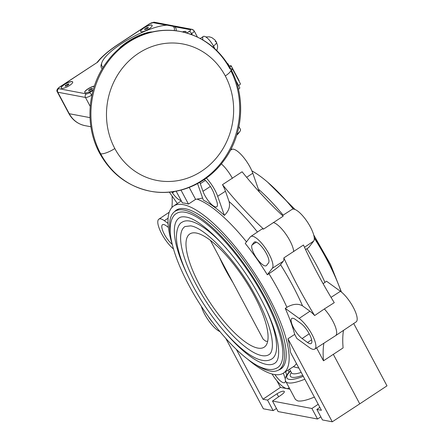 <?xml version="1.0" encoding="UTF-8"?>
<svg xmlns="http://www.w3.org/2000/svg" width="444" height="444" viewBox="0 0 444 444"><rect width="100%" height="100%" fill="white"/><g stroke="black" fill="none" stroke-linecap="round" stroke-linejoin="round"><path stroke-width="0.67" d="M230.891 70.713A81.263 74.142 -79.3 0 1 224.914 157.637A81.263 74.142 -79.3 0 1 150.216 191.192A81.263 74.142 -79.3 0 1 100.671 153.807A11.81 3.197 151.9 0 0 114.818 148.529A69.447 63.364 100.7 0 0 201.548 171.218A69.447 63.364 100.7 0 0 225.297 75.952A69.447 63.364 -79.3 0 0 138.567 53.263A69.447 63.364 -79.3 0 0 114.818 148.529A11.81 3.197 151.9 0 1 100.671 153.807A81.263 74.142 -79.3 0 1 105.123 65.928A81.263 74.142 -79.3 0 1 180.397 31.496A81.263 74.142 -79.3 0 1 229.942 68.881A11.81 3.197 -28.1 0 1 230.969 69.486A11.81 3.197 -28.1 0 1 225.297 75.952A11.81 3.197 -28.1 0 0 230.969 69.486C219.508 48.873 202.647 36.208 180.397 31.496C153.302 26.074 123.793 38.506 106.793 62.027C87.407 87.64 84.399 125.43 99.645 153.197A11.81 3.197 151.9 0 0 100.671 153.807A81.263 74.142 -79.3 0 1 105.123 65.928A81.263 74.142 -79.3 0 1 180.397 31.496M174.209 30.608A40.892 11.067 -28.1 0 0 174.07 27.5A40.892 11.067 -28.1 0 0 172.894 26.263L167.149 25.18A40.892 11.067 -28.1 0 0 121.584 43.629A40.892 11.067 -28.1 0 0 101.926 66.017A40.892 11.067 -28.1 0 0 103.186 67.31A40.892 11.067 -28.1 0 1 121.584 43.629A40.892 11.067 -28.1 0 1 167.149 25.18A40.892 11.067 -28.1 0 1 172.894 26.263A40.892 11.067 -28.1 0 0 167.149 25.18L172.894 26.263A40.892 11.067 -28.1 0 1 174.209 30.608M173.593 26.84A1.299 1.238 122.9 0 0 174.592 26.718A42.186 11.416 -28.1 0 1 176.046 30.814A42.186 11.416 -28.1 0 0 174.592 26.718L190.421 29.709L174.592 26.718A1.299 1.238 122.9 0 1 173.593 26.84M101.693 63.27A42.186 11.416 -28.1 0 0 102.281 68.792A42.186 11.416 -28.1 0 1 101.693 63.27M205.8 36.946L209.352 36.835L211.821 37.607L214.946 39.966L216.433 42.102A9.085 2.459 -28.1 0 1 213.497 46.071A9.085 2.459 -28.1 0 0 216.433 42.102A9.085 2.459 -28.1 0 0 215.645 41.636L215.14 41.542M150.216 191.192A81.263 74.142 -79.3 0 1 100.671 153.807A11.81 3.197 151.9 0 1 99.645 153.197C111.105 173.809 127.966 186.474 150.216 191.192C177.311 196.614 206.826 184.182 223.826 160.661C243.207 135.043 246.215 97.258 230.969 69.486M114.818 148.529A69.447 63.364 -79.3 0 1 138.567 53.263A69.447 63.364 -79.3 0 1 225.297 75.952A69.447 63.364 100.7 0 1 201.548 171.218A69.447 63.364 100.7 0 1 114.818 148.529M90.903 126.762L85.093 125.663C77.916 124.137 72.489 120.069 68.809 113.448L57.332 91.952A5.195 1.404 -28.1 0 0 57.781 92.219L69.264 113.72A5.195 1.404 151.9 0 1 68.809 113.448A5.195 1.404 151.9 0 0 69.264 113.72A25.963 23.687 -79.3 0 0 85.093 125.663A25.963 23.687 -79.3 0 1 69.264 113.72L89.999 117.638L69.264 113.72L57.781 92.219A2.597 2.37 -79.3 0 1 58.669 88.661A2.597 0.705 -28.1 0 1 59.69 87.107A2.597 0.799 -123.3 0 0 59.446 87.141L97.758 62.099L59.69 87.107A2.597 0.799 -123.3 0 0 59.446 87.141C57.004 89.016 56.299 90.62 57.332 91.952A5.195 1.404 -28.1 0 0 57.781 92.219L85.453 97.452A5.195 1.404 -28.1 0 0 91.669 95.133L91.83 95.427L91.93 94.961L91.669 95.133A2.597 0.799 -123.3 0 0 89.449 92.729A2.597 0.705 -28.1 0 1 86.341 93.889A2.597 2.37 100.7 0 0 85.453 97.452L90.215 106.371L85.453 97.452A5.195 1.404 -28.1 0 0 91.669 95.133A2.597 0.799 -123.3 0 0 89.449 92.729A2.597 0.705 -28.1 0 1 86.341 93.889L58.669 88.661A2.597 0.705 -28.1 0 1 59.69 87.107L97.758 62.099A49.328 13.348 -28.1 0 1 118.748 44.111L149.722 23.765A2.597 0.705 -28.1 0 1 152.83 22.605L166.583 25.203L152.83 22.605A2.597 2.37 -79.3 0 1 154.49 22.256L149.478 23.798A2.597 0.799 56.7 0 1 149.722 23.765L118.748 44.111A2.597 0.799 -123.3 0 0 118.498 44.15C108.68 50.622 101.521 56.749 97.025 62.526L97.758 62.099A49.328 13.348 -28.1 0 1 118.748 44.111A2.597 0.799 -123.3 0 0 118.498 44.15L149.478 23.798A2.597 0.799 56.7 0 1 149.722 23.765A2.597 0.705 -28.1 0 1 152.83 22.605A2.597 2.37 -79.3 0 1 154.49 22.256L192.08 29.36A2.597 2.37 100.7 0 0 190.421 29.709A2.597 0.705 -28.1 0 1 189.399 31.263L186.746 33.006L189.399 31.263A2.597 0.799 56.7 0 1 191.619 33.666L192.252 34.843L191.619 33.666A5.195 1.404 -28.1 0 0 194.111 30.825A5.195 1.404 -28.1 0 0 193.662 30.558A2.597 2.37 100.7 0 0 190.421 29.709A2.597 0.705 -28.1 0 1 189.399 31.263A2.597 0.799 56.7 0 1 191.619 33.666A5.195 1.404 -28.1 0 0 194.111 30.825L192.08 29.36M93.068 90.354L89.449 92.729L93.068 90.354M87.834 88.933A6.488 1.754 151.9 0 1 94.361 86.075A6.488 1.754 151.9 0 0 87.834 88.933L87.895 89.039A6.488 1.754 -28.1 0 0 84.754 92.535A6.488 1.754 -28.1 0 1 87.895 89.039A6.488 1.754 -28.1 0 1 94.322 86.203A6.488 1.754 -28.1 0 0 87.895 89.039L87.834 88.933A6.488 1.754 151.9 0 0 85.287 92.818A6.488 1.754 151.9 0 0 93.057 89.916A6.488 1.754 151.9 0 1 84.721 92.48A6.488 1.754 151.9 0 1 87.834 88.933M182.473 31.918A6.488 1.754 151.9 0 1 185.825 32.745A6.488 1.754 151.9 0 0 186.058 31.729A6.488 1.754 151.9 0 0 182.473 31.918M64.347 84.493A6.488 1.754 151.9 0 1 72.117 81.591A6.488 1.754 151.9 0 1 69.564 85.476A6.488 1.754 151.9 0 1 61.794 88.378A6.488 1.754 151.9 0 1 64.347 84.493L64.402 84.604A6.488 1.754 -28.1 0 0 61.261 88.095A6.488 1.754 -28.1 0 1 64.402 84.604A6.488 1.754 -28.1 0 1 72.705 81.985A6.488 1.754 -28.1 0 0 64.402 84.604L64.347 84.493A6.488 1.754 151.9 0 1 72.683 81.929A6.488 1.754 151.9 0 1 69.564 85.476A6.488 1.754 151.9 0 1 61.228 88.04A6.488 1.754 151.9 0 1 64.347 84.493M143.789 27.883A6.488 1.754 151.9 0 1 151.565 24.986A6.488 1.754 151.9 0 1 149.012 28.871A6.488 1.754 151.9 0 1 141.236 31.768A6.488 1.754 151.9 0 1 143.789 27.883L143.85 27.994A6.488 1.754 -28.1 0 0 140.709 31.485A6.488 1.754 -28.1 0 1 143.85 27.994A6.488 1.754 -28.1 0 1 152.153 25.375A6.488 1.754 -28.1 0 0 143.85 27.994L143.789 27.883A6.488 1.754 151.9 0 1 152.126 25.319A6.488 1.754 151.9 0 1 149.012 28.871A6.488 1.754 151.9 0 1 140.676 31.435A6.488 1.754 151.9 0 1 143.789 27.883M57.781 92.219A2.597 2.37 -79.3 0 1 58.669 88.661L86.341 93.889A2.597 2.37 100.7 0 0 85.453 97.452L57.781 92.219M202.964 39.993A10.906 3.347 56.7 0 1 205.75 36.913A10.906 3.347 56.7 0 1 213.686 46.42L212.831 46.981L213.686 46.42A10.906 3.347 56.7 0 1 214.763 48.662A10.906 3.347 56.7 0 0 213.686 46.42A10.906 3.347 56.7 0 0 203.313 36.475L200.266 38.478M127.461 41.797A21.806 5.9 -28.1 0 0 120.912 46.803A21.806 5.9 -28.1 0 1 127.461 41.797A21.806 5.9 -28.1 0 1 152.237 31.935A21.806 5.9 -28.1 0 0 127.461 41.797M120.546 47.147A21.806 5.9 -28.1 0 0 118.798 48.979A21.806 5.9 -28.1 0 1 120.546 47.147M120.446 46.959L121.406 46.798L120.446 46.959L120.674 47.391L120.446 46.959L121.75 46.526L120.446 46.959M190.692 34.271L191.619 33.666L190.692 34.271M90.393 90.271L88.717 90.709L88.828 89.977L90.615 88.8L92.297 88.362L92.186 89.094L90.393 90.271L88.717 90.709L88.828 89.977L90.615 88.8L92.297 88.362L92.186 89.094L90.393 90.271M89.161 90.593L88.828 89.977L89.161 90.593M91.142 89.782L90.615 88.8L91.142 89.782M186.086 31.79A6.488 1.754 -28.1 0 0 182.706 31.974A6.488 1.754 -28.1 0 1 186.086 31.79M68.692 84.654L66.905 85.831L65.224 86.269L65.335 85.537L67.127 84.36L68.803 83.922L68.692 84.654L66.905 85.831L65.224 86.269L65.335 85.537L67.127 84.36L68.803 83.922L68.692 84.654M67.127 84.36L67.649 85.342L67.127 84.36M65.668 86.153L65.335 85.537L65.668 86.153M148.135 28.044L146.348 29.221L144.672 29.659L144.783 28.927L146.57 27.75L148.246 27.312L148.135 28.044L146.348 29.221L144.672 29.659L144.783 28.927L146.57 27.75L148.246 27.312L148.135 28.044M146.57 27.75L147.092 28.732L146.57 27.75M145.11 29.543L144.783 28.927L145.11 29.543M291.863 324.009A12.621 3.874 56.7 0 1 291.825 318.437A12.621 3.874 56.7 0 1 295.399 319.458L300.888 323.432A12.621 3.874 56.7 0 1 311.111 337.962A12.621 3.874 56.7 0 1 311.172 343.517A12.621 3.874 56.7 0 1 307.575 342.507L302.092 338.533A12.621 3.874 56.7 0 1 291.863 324.009M323.11 283.694L326.551 281.235L340.431 291.297A19.247 5.911 56.7 0 1 356.021 313.442A19.247 5.911 56.7 0 1 356.11 321.911L335.586 335.67A19.469 5.977 -123.3 0 0 335.492 327.1A19.469 5.977 -123.3 0 0 324.348 308.946L314.641 315.556A181.735 55.805 56.7 0 1 297.963 286.485A181.735 55.805 56.7 0 1 283.855 257.903A19.364 5.944 56.7 0 1 283.255 261.239L280.564 264.702C278.643 266.844 274.769 269.841 268.942 273.687L267.305 274.753A100.05 30.719 56.7 0 0 245.255 243.434L250.294 236.946A19.247 5.911 -123.3 0 1 250.738 236.53L261.516 229.309A19.364 5.944 56.7 0 1 263.564 229.076A181.735 55.805 56.7 0 1 243.146 208.619A181.735 55.805 56.7 0 1 222.488 184.665A19.364 5.944 56.7 0 1 225.463 191.225L229.065 201.487A111.755 34.316 56.7 0 1 257.459 232.029M283.855 257.903L303.474 245.016A181.735 55.805 -123.3 0 0 317.582 273.598A181.735 55.805 -123.3 0 0 334.26 302.669L324.348 308.946M256.826 258.386A12.621 3.874 56.7 0 1 252.098 244.899L254.09 242.335A12.621 3.874 56.7 0 1 254.395 242.052A12.621 3.874 56.7 0 1 263.819 249.389A12.621 3.874 56.7 0 1 268.553 262.876L266.561 265.44A12.621 3.874 56.7 0 1 266.267 265.712A12.621 3.874 56.7 0 1 256.826 258.386M280.564 264.702A111.755 34.316 56.7 0 1 292.618 285.475A111.755 34.316 56.7 0 1 302.536 305.849C298.146 303.374 292.929 303.857 286.885 307.292L285.253 308.369A100.05 30.719 56.7 0 1 294.694 334.404L296.87 338.478L309.329 347.508A19.247 5.911 -123.3 0 0 314.785 349.067A19.247 5.911 -123.3 0 0 314.718 340.576A19.247 5.911 -123.3 0 0 299.128 318.431L285.253 308.369M204.301 179.509A12.587 3.868 56.7 0 1 214.025 193.634L216.694 201.237A12.587 3.868 56.7 0 1 216.75 206.776A12.587 3.868 56.7 0 1 213.164 205.772A12.587 3.868 56.7 0 1 202.969 191.286L200.299 183.683A12.587 3.868 56.7 0 1 199.878 182.306M181.052 200.388A12.587 3.868 56.7 0 1 172.377 192.863L171.689 191.886M172.217 244.344A12.621 3.874 56.7 0 1 162.56 230.253A12.621 3.874 56.7 0 1 162.521 224.686A12.621 3.874 56.7 0 1 166.095 225.707L168.409 227.384M212.399 322.055A12.621 3.874 56.7 0 1 209.851 318.825A12.621 3.874 56.7 0 1 208.353 316.539M227.855 64.169A2.597 0.705 -28.1 0 0 227.961 63.747A2.597 0.705 -28.1 0 0 227.822 63.636A2.597 0.705 -28.1 0 0 227.489 63.597M229.753 67.299A2.597 0.705 -28.1 0 0 231.141 65.79A2.597 0.705 -28.1 0 0 231.119 65.751A2.597 0.705 -28.1 0 0 229.065 66.123M239.061 80.63A2.597 0.705 151.9 0 1 239.088 80.669A2.597 0.705 151.9 0 1 238.977 81.102M231.341 70.196A2.597 0.705 -28.1 0 0 232.473 68.948A2.597 0.705 -28.1 0 0 232.445 68.87A2.597 0.705 -28.1 0 0 230.73 69.053M240.343 83.694A2.597 0.705 151.9 0 1 240.393 83.755A2.597 0.705 151.9 0 1 240.415 83.833A2.597 0.705 151.9 0 1 238.578 85.52L235.681 80.098M235.692 80.125L239.782 87.79A2.597 0.705 151.9 0 1 239.782 88.012A2.597 0.705 151.9 0 1 238.417 89.283M230.347 150.344L231.696 149.478A19.281 5.922 56.7 0 1 237.163 151.032A19.281 5.922 56.7 0 1 252.78 173.216L259.379 192.03M282.489 215.551L292.069 209.379A19.247 5.911 56.7 0 1 306.432 220.574A19.247 5.911 56.7 0 1 313.642 241.131L308.602 247.624L305.583 249.617M222.488 184.665L242.108 171.778A181.735 55.805 -123.3 0 0 262.759 195.732A181.735 55.805 -123.3 0 0 283.183 216.189L263.564 229.076M293.739 251.62A19.469 5.977 -123.3 0 0 285.825 234.082A19.469 5.977 -123.3 0 0 273.254 222.527M283.333 373.16L284.693 377.045A12.532 3.846 56.7 0 1 285.292 379.182M285.459 380.569A12.532 3.846 56.7 0 1 284.754 382.562A12.532 3.846 56.7 0 1 281.185 381.563A12.532 3.846 56.7 0 1 274.903 374.586M272.033 373.992A19.336 5.939 -123.3 0 0 282.989 386.702A19.336 5.939 -123.3 0 0 288.467 388.261A19.336 5.939 -123.3 0 0 289.088 387.606M293.301 366.744L298.901 368.098M314.38 397.086C306.959 400.205 301.443 401.487 297.824 400.938L295.449 399.511L285.825 381.49A27.262 7.376 -28.1 0 0 288.189 382.894A27.262 7.376 -28.1 0 0 304.828 379.193M201.293 306.194A19.247 5.911 -123.3 0 0 208.541 320.513A19.247 5.911 -123.3 0 0 219.902 331.579M172.078 196.026A181.735 55.805 56.7 0 1 171.911 207.498M168.054 223.399L164.341 220.701A19.247 5.911 -123.3 0 0 158.858 219.169A19.247 5.911 -123.3 0 0 158.952 227.639A19.247 5.911 -123.3 0 0 173.487 248.967M197.558 183.611L203.358 200.144A100.233 30.775 56.7 0 1 224.375 215.379L217.671 196.281A19.281 5.922 -123.3 0 0 206.393 178.038M221.34 163.858A19.469 5.977 56.7 0 1 232.417 178.366M267.305 274.753L272.344 268.265A19.247 5.911 -123.3 0 0 265.129 247.702A19.247 5.911 -123.3 0 0 250.738 236.53M314.785 349.067L335.559 335.686A19.469 5.977 -123.3 0 0 335.586 335.67M343.484 330.375A181.735 55.805 -123.3 0 0 342.946 345.904A181.735 55.805 -123.3 0 0 343.095 347.918L323.482 360.806A181.735 55.805 -123.3 0 1 323.326 358.791A181.735 55.805 56.7 0 1 323.876 343.212M353.713 323.521L386.99 385.847L359.751 403.846L333.283 354.273M302.536 305.849L309.94 311.222A19.364 5.944 56.7 0 1 314.641 315.556M189.238 187.457L195.593 199.362L188.45 204.079L180.997 190.121M202.631 198.063L195.593 199.362M287.945 338.789A99.978 30.697 56.7 0 1 290.481 352.331L321.434 410.3L316.866 409.435L322.483 419.952L332.267 421.8L287.945 338.789L294.694 334.404M176.146 191.203L182.412 202.936A99.983 30.703 56.7 0 1 185.303 203.269A99.983 30.703 56.7 0 1 188.45 204.079M247.225 358.819A99.961 30.692 -123.3 0 0 273.904 374.42A99.961 30.692 -123.3 0 0 283.389 373.127A99.961 30.692 -123.3 0 0 261.921 284.976A99.961 30.692 -123.3 0 0 183.25 204.645A99.961 30.692 -123.3 0 0 173.615 206.038A99.961 30.692 -123.3 0 0 172.389 244.905M276.462 408.486L273.149 410.628L263.359 408.78L225.829 338.489M273.149 410.628L267.532 400.111L262.965 399.25L236.375 349.445M320.84 416.872L317.521 419.014L278.105 411.566L272.494 401.049L311.91 408.497L318.215 404.273M359.751 403.846L332.267 421.8M316.589 347.902L323.482 360.806M319.863 407.353L316.866 409.435M317.521 419.014L311.91 408.497M262.965 399.25L280.419 387.407L289.943 389.205M267.532 400.111L276.989 393.773C280.73 391.503 283.172 390.731 284.321 391.469C284.543 392.174 283.666 393.24 281.69 394.661L272.494 401.049M285.825 381.49C284.371 378.904 285.742 375.524 289.926 371.351L290.709 371.345M288.189 370.035L288.989 372.311M276.828 380.68L280.419 387.407M286.774 375.08L285.586 371.711M251.859 170.862A99.961 30.692 56.7 0 1 293.318 209.069M314.269 238.117A99.961 30.692 56.7 0 1 341.159 291.852M169.342 192.13L177.361 203.53M231.302 148.512L231.79 149.423M224.375 215.379C228.821 211.067 230.386 206.438 229.065 201.487M281.579 195.615A94.761 29.099 56.7 0 1 293.54 209.08M314.219 237.568A94.761 29.099 56.7 0 1 335.819 278.177M174.475 211.721A95.088 29.199 56.7 0 1 176.507 209.973A95.088 29.199 56.7 0 1 185.459 208.785A95.088 29.199 56.7 0 1 260.09 284.859A95.088 29.199 56.7 0 1 280.919 368.914A95.088 29.199 56.7 0 1 278.51 370.085M255.061 364.174A94.761 29.099 -123.3 0 0 269.996 371.023A94.761 29.099 -123.3 0 0 279.06 369.752A94.761 29.099 -123.3 0 0 258.569 286.119A94.761 29.099 -123.3 0 0 184.06 210.079A94.761 29.099 -123.3 0 0 174.997 211.35A94.761 29.099 -123.3 0 0 170.59 235.592M176.423 213.52A92.163 28.299 56.7 0 1 185.237 212.282A92.163 28.299 56.7 0 1 257.703 286.241A92.163 28.299 56.7 0 1 277.633 367.582C274.647 369.441 271.156 369.969 267.16 369.164C247.125 366.039 211.605 327.411 189.788 286.957C181.002 270.751 175.069 256.205 172.006 243.312C167.36 224.17 172.477 215.457 176.423 213.52M225.225 332.55A86.974 26.707 -123.3 0 0 266.461 364.407A86.974 26.707 -123.3 0 0 274.781 363.242C275.68 362.604 280.686 360.006 277.733 342.513C275.097 328.893 268.648 312.804 258.397 294.255C237.39 255.583 202.259 219.053 185.931 217.038C182.945 216.539 180.725 216.811 179.271 217.86A86.974 26.707 -123.3 0 0 187.762 275.53M265.135 307.176A81.779 25.114 56.7 0 1 271.928 358.902C269.203 360.589 266.045 361.072 262.448 360.345C244.55 357.525 213.187 323.343 193.845 287.518C186.058 273.177 180.808 260.289 178.088 248.856C174.181 234.421 177.933 223.754 182.123 222.2A81.779 25.114 56.7 0 1 189.943 221.101A81.779 25.114 56.7 0 1 226.895 248.973M261.755 355.589A76.59 23.515 -123.3 0 0 269.081 354.562C269.841 354.162 273.998 351.526 271.695 337.296C269.491 325.186 263.758 310.745 254.495 293.972C235.98 259.84 204.878 227.572 190.637 225.857L184.976 226.54A76.59 23.515 -123.3 0 0 201.532 294.133A76.59 23.515 -123.3 0 0 261.755 355.589M257.736 348.068A67.732 20.796 56.7 0 1 203.857 292.657A67.732 20.796 56.7 0 1 190.504 233.561A67.732 20.796 56.7 0 1 196.315 233.033A67.732 20.796 56.7 0 1 248.934 286.325A67.732 20.796 56.7 0 1 264.829 346.703A67.732 20.796 56.7 0 1 257.736 348.068M210.395 240.359L263.192 339.244L265.895 341.275L267.682 341.292M232.861 282.434A64.258 19.73 56.7 0 1 219.43 257.281M237.029 134.138A10.728 2.903 -28.1 0 0 239.932 131.369A10.728 2.903 -28.1 0 0 240.465 129.493L238.939 126.534M239.932 131.369L238.439 133.422A8.114 2.198 151.9 0 1 236.724 135.137M340.431 291.297L331.046 297.369M324.925 282.301A100.072 30.725 -123.3 0 0 316.75 265.651A100.072 30.725 -123.3 0 0 306.982 248.696M256.388 242.135L252.098 244.899M254.09 242.335L254.784 241.886M268.942 273.687A100.072 30.725 56.7 0 1 278.71 290.642A100.072 30.725 56.7 0 1 286.885 307.292M210.362 186.491L202.969 191.286M200.299 183.683L205.35 180.408M174.448 191.497L172.377 192.863M301.193 372.388A18.171 4.917 151.9 0 1 293.062 373.737A18.171 4.917 151.9 0 1 291.486 372.805L291.658 373.049M302.747 375.302A20.768 5.622 151.9 0 1 292.174 377.3A20.768 5.622 151.9 0 1 291.381 372.605M290.298 371.267A24.664 6.677 -28.1 0 0 289.077 379.337A24.664 6.677 -28.1 0 0 303.291 376.323M164.341 220.701L168.087 218.204M217.671 196.281L225.463 191.225M272.344 268.265L283.255 261.239M309.94 311.222L299.128 318.431M296.453 363.508A100.072 30.725 56.7 0 1 293.34 366.722L283.389 373.127M197.386 199.256A100.072 30.725 56.7 0 1 246.481 241.852M283.122 215.14A100.072 30.725 -123.3 0 0 258.364 189.144M304.495 247.264L313.642 241.131M246.636 177.306L252.78 173.216M302.092 338.533L309.224 333.777M311.649 339.793L307.575 342.507M276.989 393.773L278.61 396.803M216.433 42.102L217.577 45.71L217.61 47.425L216.811 50.583M197.441 37.063L194.111 30.825M229.198 66.062L227.961 63.747M239.088 80.669L231.141 65.79M158.858 219.169L169.22 212.226M173.615 206.038L181.313 200.877M289.544 369.164L291.486 372.805M288.467 388.261L289.188 387.795M240.393 83.755L232.445 68.87M341.48 292.113L330.575 264.58L313.68 234.887M295.071 209.501L267.743 182.262M282.623 367.41L279.06 369.752M178.56 209.013L174.997 211.35"/></g></svg>
